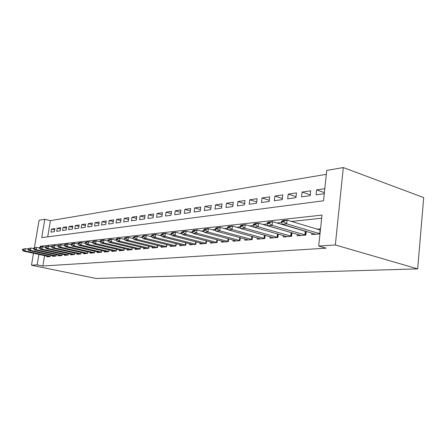 <?xml version="1.0" encoding="UTF-8"?>
<svg xmlns="http://www.w3.org/2000/svg" width="446" height="446" viewBox="0 0 446 446"><rect width="100%" height="100%" fill="white"/><g stroke="black" fill="none" stroke-linecap="round" stroke-linejoin="round"><path stroke-width="0.67" d="M34.431 247.747L39.07 220.257L44.812 219.265L41.734 237.634L323.517 200.789L326.756 170.428L343.308 167.562L423.7 197.595L417.668 268.877L95.951 278.438L31.476 265.219L37.174 264.84L42.866 266.017L326.082 248.177L318.684 246.069L321.99 215.1L40.291 246.253L40.14 247.168M326.338 174.336L50.409 220.631L44.812 219.265M311.888 233.074L311.726 234.596L319.983 233.905M297.376 234.351L297.214 235.817L305.844 235.092L306.251 231.407M283.461 235.577L283.299 236.982L291.578 236.285L291.974 232.784M270.109 236.748L269.947 238.103L277.891 237.439L278.276 234.1M257.281 237.874L257.125 239.179L264.757 238.538L265.136 235.354M244.954 238.956L244.798 240.216L252.135 239.602L252.503 236.558M233.091 239.993L232.94 241.214L239.998 240.617L240.361 237.707M221.679 240.991L221.528 242.172L228.324 241.598L228.675 238.811M210.679 241.955L210.529 243.092L217.079 242.546L217.425 239.87M200.081 242.88L199.931 243.984L206.247 243.455L206.582 240.885M189.851 243.767L189.706 244.843L195.8 244.33L196.129 241.866M179.983 244.631L179.838 245.674L185.72 245.177L186.038 242.802M170.444 245.462L170.305 246.471L175.986 245.997L176.298 243.706M161.235 246.259L161.095 247.246L166.581 246.783L166.893 244.581M152.326 247.034L152.186 247.993L157.494 247.547L157.795 245.417M143.701 247.786L143.567 248.717L148.708 248.288L149.003 246.231M135.361 248.511L135.227 249.42L140.2 249.002L140.49 247.012M127.277 249.214L127.143 250.095L131.96 249.693L132.245 247.77M119.444 249.888L119.316 250.752L123.982 250.362L124.261 248.5M111.851 250.546L111.723 251.393L116.25 251.014L116.523 249.208M104.487 251.187L104.364 252.012L108.752 251.639L109.019 249.894M97.345 251.806L97.217 252.609L101.482 252.252L101.738 250.557M90.404 252.408L90.282 253.194L94.418 252.843L94.675 251.198M83.67 252.988L83.547 253.757L87.567 253.423L87.817 251.823L87.589 253.25L60.65 247.201L58.71 247.402L86.067 253.545M77.119 253.557L77.002 254.309L80.904 253.98L81.15 252.425M70.758 254.103L70.635 254.844L74.432 254.521L74.677 253.01M64.57 254.638L64.453 255.363L68.143 255.051L68.377 253.579M58.549 255.162L58.432 255.87L62.022 255.564L62.256 254.136M52.689 255.664L52.572 256.361L56.068 256.065L56.296 254.672M54.685 229.841L51.474 229.077L54.891 228.569L54.384 231.664L50.967 232.143L51.474 229.077M60.5 229.021L57.199 228.229L60.712 227.711L60.199 230.844L56.692 231.34L57.199 228.229M66.476 228.179L63.087 227.36L66.694 226.83L66.175 230.002L62.574 230.51L63.087 227.36M72.614 227.315L69.13 226.468L72.837 225.921L72.319 229.138L68.612 229.662L69.13 226.468M78.925 226.429L75.341 225.553L79.154 224.99L78.63 228.252L74.822 228.787L75.341 225.553M85.415 225.52L81.73 224.611L85.649 224.031L85.125 227.337L81.205 227.889L81.73 224.611M92.093 224.583L88.302 223.636L92.333 223.045L91.809 226.395L87.773 226.964L88.302 223.636M98.962 223.619L95.059 222.638L99.213 222.024L98.683 225.431L94.535 226.016L95.059 222.638M106.042 222.632L102.022 221.612L106.293 220.982L105.763 224.433L101.493 225.035L102.022 221.612M113.329 221.612L109.186 220.553L113.591 219.9L113.055 223.407L108.657 224.026L109.186 220.553M120.844 220.564L116.573 219.465L121.111 218.791L120.576 222.348L116.038 222.989L116.573 219.465M128.587 219.488L124.183 218.339L128.866 217.648L128.325 221.261L123.648 221.918L124.183 218.339M136.576 218.378L132.033 217.18L136.861 216.466L136.32 220.134L131.492 220.815L132.033 217.18M144.827 217.235L140.133 215.981L145.117 215.245L144.571 218.975L139.587 219.672L140.133 215.981M153.34 216.054L148.49 214.749L153.636 213.991L153.095 217.776L147.949 218.495L148.49 214.749M162.138 214.838L157.126 213.472L162.444 212.686L161.898 216.533L156.579 217.286L157.126 213.472M171.231 213.584L166.046 212.157L171.543 211.343L170.996 215.256L165.499 216.026L166.046 212.157M180.636 212.29L175.272 210.796L180.953 209.955L180.407 213.929L174.72 214.732L175.272 210.796M190.364 210.958L184.811 209.386L190.698 208.516L190.147 212.558L184.265 213.389L184.811 209.386M200.444 209.575L194.69 207.925L200.784 207.028L200.232 211.142L194.138 212.001L194.69 207.925M210.88 208.148L204.92 206.414L211.231 205.483L210.685 209.67L204.368 210.557L204.92 206.414M221.707 206.676L215.518 204.848L222.069 203.883L221.517 208.148L214.966 209.068L215.518 204.848M232.935 205.149L226.512 203.225L233.308 202.222L232.756 206.565L225.966 207.518L226.512 203.225M244.598 203.571L237.924 201.542L244.977 200.499L244.43 204.92L237.372 205.913L237.924 201.542M256.706 201.938L249.771 199.791L257.097 198.71L256.55 203.214L249.219 204.246L249.771 199.791M269.3 200.248L262.081 197.974L269.702 196.848L269.155 201.441L261.534 202.512L262.081 197.974M282.402 198.492L274.887 196.084L282.82 194.908L282.273 199.596L274.34 200.711L274.887 196.084M296.049 196.675L288.211 194.11L296.473 192.895L295.932 197.673L287.67 198.838L288.211 194.11M310.265 194.79L302.098 192.064L310.706 190.793L310.171 195.671L301.557 196.881L302.098 192.064M50.409 220.631L47.716 236.848M324.805 188.708L316.571 189.924L316.036 194.846L324.275 193.687M321.655 218.233L291.528 221.433M281.66 222.482L276.933 222.983M267.26 224.009L262.962 224.466M253.479 225.47L249.57 225.888M240.277 226.875L236.731 227.248M227.611 228.218L224.399 228.558M215.457 229.506L212.558 229.818M203.777 230.749L201.174 231.022M192.549 231.942L190.219 232.188M181.745 233.085L179.671 233.308M171.342 234.195L169.508 234.39M161.324 235.254L159.707 235.427M151.662 236.28L150.252 236.43M142.335 237.272L141.12 237.4M133.337 238.225L132.3 238.337M124.64 239.151L123.776 239.24M116.239 240.043L115.531 240.115M108.11 240.907L107.553 240.963M100.244 241.738L99.832 241.782M92.629 242.546L92.35 242.579M71.059 244.113L70.986 244.536L72.018 244.43L72.085 244.001L71.059 244.113L72.375 243.483L74.432 243.26L78.067 244.096M44.589 255.647L42.866 266.017M46.986 256.16L46.869 256.84L50.275 256.55L50.498 255.196M302.973 230.437L302.36 230.493M320.523 228.837L317.139 229.144M318.684 246.069L335.331 244.96L417.668 268.877M335.331 244.96L343.308 167.562M33.5 253.261L31.476 265.219M38.919 254.426L37.174 264.84M45.302 247.363L40.291 246.253M324.393 192.588L316.571 189.924M22.367 249.359L22.3 249.743L23.114 249.654L23.181 249.275L22.367 249.359L25.294 248.606L27.803 249.152L28.639 249.063L28.706 248.678L27.864 248.768L27.803 249.152L28.767 250.496L54.908 256.166M23.181 249.275L25.294 248.606L24.898 250.897L50.309 256.361M49.172 256.645L23.264 251.065L24.898 250.897L23.114 249.654M22.3 249.743L23.264 251.065M27.864 248.768L30.841 248.004L33.478 248.578M28.706 248.678L30.841 248.004L30.451 250.323L56.101 255.876M28.639 249.063L30.451 250.323L28.767 250.496M33.522 248.16L33.456 248.55L34.314 248.455L34.381 248.065L33.522 248.16L36.55 247.385L39.315 247.993M34.381 248.065L36.55 247.385L36.154 249.732L62.055 255.38M60.801 255.669L34.426 249.911L36.154 249.732L34.314 248.455M33.456 248.55L34.426 249.911M39.337 247.53L39.27 247.926L40.157 247.831L40.224 247.435L39.337 247.53L42.415 246.744L45.319 247.385M40.224 247.435L42.415 246.744L42.019 249.13L68.171 254.867M66.855 255.162L40.24 249.314L42.019 249.13L40.157 247.831M39.27 247.926L40.24 249.314M45.319 246.889L45.247 247.29L46.161 247.19L46.228 246.789L45.319 246.889L48.452 246.086L51.496 246.766M46.228 246.789L48.452 246.086L48.051 248.506L74.46 254.343M73.077 254.638L46.222 248.695L48.051 248.506L46.161 247.19M45.247 247.29L46.222 248.695M51.468 246.225L51.401 246.632L52.344 246.532L52.411 246.125L51.468 246.225L54.663 245.411L57.857 246.131M52.411 246.125L54.663 245.411L54.256 247.865L80.932 253.802M79.483 254.097L52.377 248.06L54.256 247.865L52.344 246.532M51.401 246.632L52.377 248.06M57.807 245.54L57.74 245.952L58.705 245.852L58.772 245.434L57.807 245.54L61.057 244.715L64.408 245.473M58.772 245.434L61.057 244.715L60.65 247.201L58.705 245.852M57.74 245.952L58.71 247.402M64.335 244.837L64.263 245.255L65.261 245.149L65.328 244.731L64.335 244.837L65.646 244.213L67.641 243.995L67.234 246.521L94.446 252.676M65.328 244.731L67.641 243.995L71.159 244.798M92.846 252.977L65.239 246.727L67.234 246.521L65.261 245.149M64.263 245.255L65.239 246.727M72.085 244.001L74.432 243.26L74.019 245.824L101.504 252.085M99.826 252.391L71.962 246.036L74.019 245.824L72.018 244.43M70.986 244.536L71.962 246.036M77.989 243.365L77.922 243.8L78.981 243.683L79.048 243.254L77.989 243.365L79.304 242.73L81.428 242.496L81.016 245.099L108.779 251.483M79.048 243.254L81.428 242.496L85.297 243.393M107.012 251.789L78.892 245.317L81.016 245.099L78.981 243.683M77.922 243.8L78.892 245.317M85.136 242.596L85.069 243.037L86.162 242.919L86.229 242.479L85.136 242.596L86.457 241.949L88.642 241.71L88.23 244.352L116.278 250.853M86.229 242.479L88.642 241.71L92.701 242.663M114.421 251.165L86.039 244.581L88.23 244.352L86.162 242.919M85.069 243.037L86.039 244.581M92.517 241.799L92.445 242.245L93.571 242.128L93.643 241.676L92.517 241.799L93.833 241.147L96.091 240.901L95.673 243.583L124.005 250.212M93.643 241.676L96.091 240.901L100.344 241.905M122.059 250.524L93.415 243.817L95.673 243.583L93.571 242.128M92.445 242.245L93.415 243.817M100.133 240.979L100.06 241.431L101.225 241.308L101.292 240.851L100.133 240.979L101.443 240.316L103.779 240.065L103.361 242.791L131.983 249.548M101.292 240.851L103.779 240.065L108.244 241.13M129.937 249.86L101.025 243.031L103.361 242.791L101.225 241.308M100.06 241.431L101.025 243.031M107.993 240.132L107.926 240.595L109.125 240.461L109.198 240.004L107.993 240.132L109.309 239.463L111.717 239.201L111.299 241.972L140.217 248.862M109.198 240.004L111.717 239.201L116.4 240.327M138.065 249.18L108.891 242.223L111.299 241.972L109.125 240.461M107.926 240.595L108.891 242.223M116.127 239.257L116.055 239.725L117.298 239.591L117.365 239.123L116.127 239.257L117.437 238.577L119.929 238.303L119.506 241.124L148.724 248.154M117.365 239.123L119.929 238.303L124.841 239.502M146.461 248.472L117.014 241.381L119.506 241.124L117.298 239.591M116.055 239.725L117.014 241.381M124.529 238.348L124.456 238.827L125.744 238.688L125.817 238.209L124.529 238.348L125.839 237.662L128.415 237.383L127.991 240.249L157.51 247.424M125.817 238.209L128.415 237.383L133.571 238.649M155.136 247.747L125.415 240.511L127.991 240.249L125.744 238.688M124.456 238.827L125.415 240.511M133.226 237.411L133.153 237.896L134.486 237.751L134.558 237.266L133.226 237.411L134.53 236.715L137.195 236.425L136.766 239.34L166.598 246.666M134.558 237.266L137.195 236.425L142.603 237.768M164.1 246.995L134.101 239.614L136.766 239.34L134.486 237.751M133.153 237.896L134.101 239.614M142.229 236.441L142.157 236.932L143.534 236.787L143.606 236.291L142.229 236.441L143.528 235.739L146.288 235.438L145.859 238.404L176.003 245.885M143.606 236.291L146.288 235.438L151.963 236.859M173.371 246.214L143.099 238.688L145.859 238.404L143.534 236.787M142.157 236.932L143.099 238.688M151.551 235.438L151.478 235.94L152.906 235.783L152.978 235.282L151.551 235.438L152.844 234.724L155.704 234.412L155.275 237.428L185.731 245.077M152.978 235.282L155.704 234.412L161.664 235.923M182.96 245.411L152.415 237.724L155.275 237.428L152.906 235.783M151.478 235.94L152.415 237.724M161.218 234.395L161.145 234.903L162.623 234.747L162.695 234.234L161.218 234.395L162.5 233.671L165.466 233.347L165.037 236.419L195.811 244.241M162.695 234.234L165.466 233.347L171.721 234.958M192.895 244.575L162.071 236.726L165.037 236.419L162.623 234.747M161.145 234.903L162.071 236.726M171.242 233.314L171.169 233.832L172.702 233.671L172.775 233.147L171.242 233.314L172.518 232.578L175.59 232.243L175.161 235.376L206.258 243.371M172.775 233.147L175.59 232.243L182.158 233.955M203.186 243.711L172.084 235.694L175.161 235.376L172.702 233.671M171.169 233.832L172.084 235.694M181.645 232.193L181.572 232.723L183.167 232.55L183.239 232.02L181.645 232.193L182.91 231.452L186.105 231.1L185.67 234.289L217.09 242.473M183.239 232.02L186.105 231.1L193.001 232.924M213.857 242.814L182.475 234.618L185.67 234.289L183.167 232.55M181.572 232.723L182.475 234.618M192.449 231.028L192.377 231.569L194.032 231.39L194.105 230.85L192.449 231.028L193.703 230.275L197.02 229.913L196.586 233.163L228.33 241.537M194.105 230.85L197.02 229.913L204.262 231.853M224.923 241.888L193.269 233.503L196.586 233.163L194.032 231.39M192.377 231.569L193.269 233.503M203.683 229.818L203.61 230.37L205.333 230.186L205.405 229.634L203.683 229.818L204.915 229.054L208.366 228.675L207.931 231.987L240.004 240.572M205.405 229.634L208.366 228.675L215.975 230.744M236.408 240.918L204.48 232.344L207.931 231.987L205.333 230.186M203.61 230.37L204.48 232.344M215.362 228.558L215.29 229.121L217.085 228.926L217.157 228.363L215.362 228.558L216.583 227.783L220.173 227.393L219.739 230.772L252.141 239.563M217.157 228.363L220.173 227.393L228.168 229.595M248.344 239.92L216.148 231.139L219.739 230.772L217.085 228.926M215.29 229.121L216.148 231.139M227.521 227.248L227.449 227.822L229.316 227.622L229.389 227.047L227.521 227.248L228.72 226.462L232.461 226.055L232.026 229.5L264.757 238.521M229.389 227.047L232.461 226.055L240.868 228.408M260.754 238.878L228.285 229.885L232.026 229.5L229.316 227.622M227.449 227.822L228.285 229.885M240.193 225.882L240.121 226.468L242.066 226.261L242.139 225.67L240.193 225.882L241.37 225.085L245.267 224.661L244.832 228.179L277.891 237.434M242.139 225.67L245.267 224.661L254.103 227.181M273.66 237.79L240.935 228.581L244.832 228.179L242.066 226.261M240.121 226.468L240.935 228.581M253.4 224.461L253.328 225.057L255.357 224.84L255.43 224.238L253.4 224.461L254.555 223.647L258.619 223.206L291.968 232.818M255.43 224.238L258.619 223.206L258.184 226.797L291.522 236.291M287.101 236.664L254.12 227.22L258.184 226.797L255.357 224.84M253.328 225.057L254.12 227.22M267.187 222.972L267.115 223.58L269.233 223.357L269.306 222.744L267.187 222.972L268.308 222.153L272.556 221.69L306.229 231.569M269.306 222.744L272.556 221.69L272.127 225.358L305.716 235.098M301.111 235.488L267.879 225.799L272.127 225.358L269.233 223.357M267.115 223.58L267.879 225.799M281.588 221.422L281.515 222.041L283.734 221.807L283.807 221.183L281.588 221.422L282.68 220.586L287.118 220.107L286.689 223.853L319.999 233.749M283.807 221.183L287.118 220.107L320.39 230.114M315.718 234.261L282.251 224.31L286.689 223.853L283.734 221.807M281.515 222.041L282.251 224.31M94.418 252.67L94.652 251.193M101.459 252.074L101.694 250.546M108.707 251.466L108.952 249.877M116.183 250.836L116.428 249.186M123.888 250.184L124.144 248.472M131.838 249.515L132.1 247.736M140.044 248.823L140.312 246.972M148.518 248.104L148.797 246.181M157.276 247.368L157.561 245.361M166.325 246.605L166.62 244.514M175.691 245.813L175.992 243.633M185.38 244.999L185.692 242.713M195.415 244.152L195.738 241.765M205.818 243.271L206.147 240.773M217.068 242.468L217.403 239.864M216.6 242.362L216.94 239.742M228.263 241.526L228.608 238.794M227.789 241.42L228.14 238.671M239.887 240.55L240.243 237.679M239.413 240.439L239.77 237.551M251.968 239.53L252.336 236.514M251.483 239.424L251.856 236.38M264.528 238.476L264.902 235.293M264.038 238.365L264.422 235.159M277.596 237.378L277.986 234.016M277.105 237.261L277.496 233.877M291.21 236.229L291.606 232.745M290.714 236.112L291.104 232.628M305.404 235.036L305.794 231.48M304.897 234.914L305.287 231.357M319.698 233.665L320.083 230.03"/></g></svg>

